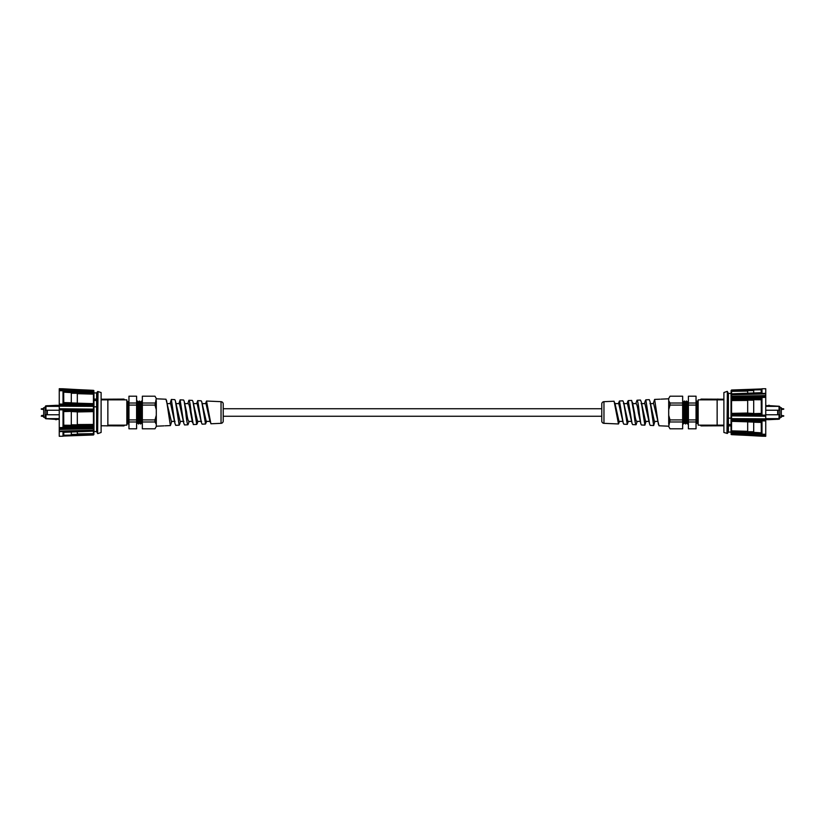 <?xml version="1.0" encoding="UTF-8"?>
<svg xmlns="http://www.w3.org/2000/svg" width="825" height="825" viewBox="0 0 825 825"><rect width="100%" height="100%" fill="white"/><g stroke="black" fill="none" stroke-linecap="round" stroke-linejoin="round"><path stroke-width="1.24" d="M601.776 408.736L223.224 408.736M45.21 407.684L43.704 407.684L43.704 417.316L45.21 417.316M59.256 409.118L59.256 404.58L63.009 404.601L63.02 404.075L63.02 390.772L59.256 390.71L59.256 389.421L63.009 389.483L63.02 388.781L59.256 388.719L59.256 389.421M93.452 426.308L93.442 430.217L59.256 431.114L59.256 429.361M63.009 431.062L63.02 436.219L59.256 436.281L59.256 431.114M93.885 425.813L93.452 428.216L59.256 428.928L59.256 426.968M59.256 427.701L93.442 427.01L59.256 427.67L63.02 427.484L63.02 409.86L59.256 409.839L59.256 427.67M59.256 406.158L93.452 406.364L93.442 409.571L59.256 409.839M59.256 409.448L93.442 409.427L93.452 426.845L63.071 426.546L63.071 411.036L93.885 410.499L63.009 409.458M93.885 391.256L93.885 393.102L93.452 391.658L59.256 390.668L59.256 404.58M59.256 389.029L93.885 390.534L63.02 388.781M59.256 404.064L93.885 404.601L93.885 406.498L93.442 405.848L56.378 405.323L45.808 405.817L45.963 406.354L59.256 406.354M93.968 428.237L93.885 411.613L77.323 411.953L93.452 411.139L93.885 406.498L93.885 409.128L59.256 408.767M93.885 427.866L93.452 430.774L59.256 431.63M93.885 393.432L93.452 391.7L63.02 390.772M63.009 404.601L93.442 404.982L93.452 403.714L93.885 404.147L63.071 402.982L63.071 391.277L93.452 391.906L93.452 392.442L93.442 391.854M63.02 427.484L93.885 426.556M93.885 431.898L93.442 428.752L59.256 429.433M63.02 436.219L63.071 432.269L93.885 430.691M63.113 436.064L93.452 434.981L63.071 436.064M93.885 432.888L93.885 434.538L93.885 433.744L77.323 434.187M83.861 403.384L93.442 403.652L93.885 404.343L93.885 394.154L77.323 393.68L77.323 393.154L93.885 393.102L93.885 397.134M93.885 429.959L93.885 433.744M93.885 392.153L93.885 392.999M63.618 402.734L93.452 403.693L93.442 405.848L93.968 396.763M93.885 409.128L93.885 409.87M63.071 388.936L63.68 389.276L63.071 388.936M63.113 388.936L93.452 390.338M63.009 389.483L93.442 390.514L93.442 392.133M63.071 391.277L93.452 392.442L93.452 403.899M63.071 402.982L63.68 402.744L63.071 402.982M63.773 402.817L63.68 391.813M93.452 403.714L63.68 402.744M63.071 411.036L93.452 410.943L93.452 425.277L71.301 425.38M63.071 426.546L63.773 425.69L63.68 411.489M63.071 432.269L63.68 432.176L63.071 432.269M93.452 431.001L93.442 433.641L93.885 433.187M63.071 436.208A0.753 0.753 0 0 0 63.773 435.466L63.773 431.918M93.885 425.587L63.68 425.968M93.885 424.442L77.323 424.566M93.442 433.548L93.452 434.662L63.68 435.724M71.301 392.721L77.323 392.752L77.323 393.278L71.301 393.247M63.762 392.061L71.301 392.092L71.301 392.618L63.773 392.174M71.301 411.531L77.323 411.85L71.301 411.531M63.762 411.551L71.301 411.376L63.773 411.593M63.773 425.226L71.301 425.287L71.301 411.83M71.301 425.287L71.301 425.855L63.762 425.793M71.301 435.012L63.773 435.487M77.323 434.27L71.301 434.703M77.323 433.919L93.442 433.641M93.968 399.125L96.618 399.125L96.618 431.568L93.968 431.568L93.968 392.927L96.618 392.927L97.051 392.298M63.773 402.569L71.301 402.775L71.301 392.618M71.301 402.93L77.323 403.105L77.323 393.278M71.301 424.813L77.323 424.865L77.323 425.432M63.773 435.218L71.301 435.084L71.301 432.022M77.323 411.85L77.323 424.865M77.323 431.784L77.323 434.332L71.301 434.435M96.618 406.818L93.968 406.818M96.618 399.125L96.618 392.927M96.618 400.486L93.968 400.486M96.618 431.568L97.639 433.579L97.639 391.545L97.082 392.298M100.258 392.298L98.01 391.545L97.639 433.579M98.01 433.579L101.114 432.455L101.114 392.545L100.413 392.298M107.858 399.857L107.858 425.143L126.833 425.143L126.833 399.857L101.114 399.857M101.114 425.782L123.967 425.896L124.719 425.143M126.833 421.286L126.833 422.658M101.114 399.218L123.967 399.104L124.719 399.857M106.765 425.896L107.611 425.896M126.833 401.115L127.927 423.968L126.833 422.06M128.958 422.245L128.03 402.188L126.875 401.022M128.948 422.967L128.102 423.968L127.05 401.022M128.958 421.988L136.599 421.988L136.599 428.804L128.958 428.804L128.958 401.053L127.999 402.188M128.958 403.012L128.958 396.196L136.599 396.196L136.599 403.012L128.958 403.012M128.958 419.915L136.599 419.915L136.599 405.085L128.958 405.085M136.61 402.641L136.599 403.415L137.558 402.414L138.621 423.968L137.558 402.414M138.445 423.978L137.466 422.812L136.599 403.415M136.599 405.085L136.599 403.012M136.599 421.988L136.599 419.915M136.61 401.961L137.393 401.032M137.579 401.032L138.538 402.188L139.569 422.812L138.621 423.968M140.652 402.188L141.673 422.823L140.724 423.978L139.497 401.022L140.652 402.188M142.343 411.458L141.776 401.022L142.343 401.692M138.517 402.188L139.497 401.022L140.724 423.978M139.569 422.812L140.549 423.978M140.621 402.188L141.776 401.022M142.343 418.172L142.343 413.81M141.601 401.022L142.343 419.409M142.343 419.915L154.976 419.915L154.976 421.988L156.296 424.277L156.296 426.504L154.976 428.804L142.343 428.804L142.343 396.196L154.976 396.196L156.296 398.496L154.976 405.085L142.343 405.085M142.343 403.012L154.976 403.012M154.976 419.915L156.296 415.326L156.296 409.674L154.976 405.085M154.976 421.988L142.343 421.988M156.296 424.277L156.296 415.326M156.296 409.674L156.296 400.723M156.296 398.795L165.98 399.228L171.383 421.379L175.044 421.379M164.01 425.855L156.296 426.205M165.041 425.813L170.373 425.576L166.557 400.393M185.677 411.654L184.15 401.094L183.573 400.012L180.118 399.857L183.727 423.029L184.522 424.947L187.966 424.793C187.203 423.988 186.44 419.605 185.677 411.654L186.563 411.892C187.316 417.605 188.079 420.76 188.832 421.379L192.73 421.379M179.778 423.998L179.169 425.184L175.354 400.744L174.776 399.62L171.322 399.465L174.931 423.369L175.725 425.339L179.169 425.184M171.775 421.379L170.373 425.576M175.354 400.744L180.108 421.379L183.882 421.379M184.15 401.094L186.563 411.892M170.094 403.621L171.322 399.465M167.413 403.621L170.62 403.621L174.931 423.369M178.943 403.621L180.118 399.857M187.801 403.621L188.915 400.249C189.616 400.909 190.317 404.714 191.018 411.675L193.318 424.555L196.763 424.401L192.947 401.455L192.369 400.403L188.915 400.249M192.524 422.699L190.42 411.892C189.719 406.818 189.018 404.064 188.306 403.621L184.852 403.621M183.727 423.029L179.458 403.621L176.138 403.621M206.632 421.379L205.559 424.009L201.743 401.806L201.156 400.795L197.711 400.641L201.321 422.369L202.115 424.163L205.559 424.009M197.371 423.287L196.763 424.401M189.214 421.379L187.966 424.793M192.947 401.455L197.557 421.379L201.578 421.379M201.743 401.806L206.271 421.379L210.437 421.379M196.659 403.621L197.711 400.641M205.528 403.621L206.508 401.032L210.911 423.772L221.038 423.328L221.038 401.672A2.3 2.3 0 0 1 223.224 403.972L223.224 421.028A2.3 2.3 0 0 1 221.038 423.328M210.117 422.029L206.013 403.621L202.28 403.621M201.321 422.369L197.154 403.621L193.566 403.621M206.508 401.032L221.038 401.672M59.256 414.758L45.963 414.758L45.963 418.646L45.21 418.378L45.21 406.622L45.808 406.271M45.963 406.354L45.963 410.242L59.256 410.242M45.808 418.729L55.347 419.337M59.256 419.337L56.739 419.337M45.808 405.817L45.21 406.539L47.468 405.663M59.256 418.646L45.963 418.646M779.79 417.316L781.296 417.316L781.296 407.684L779.79 407.684M765.744 415.882L765.744 420.42L761.991 420.399L761.98 420.925L761.98 434.228L765.744 434.29L765.744 435.579L761.991 435.517L761.98 436.219L765.744 436.281L765.744 435.579M731.548 398.692L731.558 394.783L765.744 393.886L765.744 395.639M761.991 393.938L761.98 388.781L765.744 388.719L765.744 393.886M731.115 399.187L731.548 396.784L765.744 396.072L765.744 398.032M765.744 397.299L731.558 397.99L765.744 397.33L761.98 397.516L761.98 415.14L765.744 415.161L765.744 397.33M765.744 418.842L731.548 418.636L731.558 415.429L765.744 415.161M765.744 415.552L731.558 415.573L731.548 398.155L761.929 398.454L761.929 413.964L731.115 414.501L761.991 415.542M731.115 433.744L731.115 432.847L765.744 434.332L765.744 420.42M765.744 435.971L731.115 434.466L761.98 436.219M765.744 420.936L731.115 420.399L731.115 418.502L731.558 419.152L768.622 419.677L779.192 419.183L779.037 418.646L765.744 418.646M731.033 396.763L731.115 413.387L747.677 413.047L731.548 413.861L731.115 418.502L731.115 415.872L765.744 416.233M731.115 397.134L731.548 394.226L765.744 393.37M731.115 431.238L731.558 433.548M731.115 431.568L731.548 433.3L761.98 434.228M761.991 420.399L731.558 420.018L731.548 421.286L731.115 420.853L761.929 422.018L761.929 433.723L731.548 433.094L731.548 432.558L731.558 433.146M761.98 397.516L731.115 398.444M731.115 393.102L731.558 396.248L765.744 395.567M761.98 388.781L761.929 392.731L731.115 394.309M761.887 388.936L731.548 390.019L761.929 388.936M731.115 392.112L731.115 390.462L731.115 391.256L747.677 390.813M741.139 421.616L731.558 421.348L731.115 420.657L731.115 430.846L747.677 431.32L747.677 431.846L731.115 431.898L731.115 427.866M731.115 395.041L731.115 391.256M761.382 422.266L731.548 421.307L731.558 419.152L731.033 428.237M731.115 415.872L731.115 415.13M761.929 436.064L761.32 435.724L761.929 436.064M761.887 436.064L731.548 434.662M761.991 435.517L731.558 434.486L731.558 432.867M761.929 433.723L731.548 432.558L731.548 421.101M761.929 422.018L761.32 422.256L761.929 422.018M761.227 422.183L761.32 433.187M731.548 421.286L761.32 422.256M761.929 413.964L731.548 414.057L731.548 399.723L753.699 399.62M761.929 398.454L761.227 399.31L761.32 413.511M761.929 392.731L761.32 392.824L761.929 392.731M731.548 393.999L731.558 391.359L731.115 391.813M761.929 388.792A0.753 0.753 0 0 0 761.227 389.534L761.227 393.082M731.115 399.413L761.32 399.032M731.115 400.558L747.677 400.434M731.558 391.452L731.548 390.338L761.32 389.276M753.699 432.279L747.677 432.248L747.677 431.722L753.699 431.753M761.238 432.939L753.699 432.908L753.699 432.382L761.227 432.826M753.699 413.469L747.677 413.15L753.699 413.469M761.238 413.449L753.699 413.624L761.227 413.407M761.227 399.774L753.699 399.713L753.699 413.17M753.699 399.713L753.699 399.145L761.238 399.207M753.699 389.988L761.227 389.513M747.677 390.73L753.699 390.297M747.677 391.081L731.558 391.359M731.033 425.875L728.382 425.875L728.382 393.432L731.033 393.432L731.033 432.073L728.382 432.073L727.949 432.702M761.227 422.431L753.699 422.225L753.699 432.382M753.699 422.07L747.677 421.895L747.677 431.722M753.699 400.187L747.677 400.135L747.677 399.568M761.227 389.782L753.699 389.916L753.699 392.978M747.677 413.15L747.677 400.135M747.677 393.216L747.677 390.668L753.699 390.565M728.382 418.182L731.033 418.182M728.382 425.875L728.382 432.073M728.382 424.514L731.033 424.514M728.382 393.432L727.361 391.421L727.361 433.455L727.918 432.702M724.742 432.702L727.361 433.455M727.361 391.421L726.99 433.455M726.99 391.421L723.886 392.545L723.886 432.455L724.587 432.702M723.886 399.218L701.033 399.104L700.281 399.857L723.886 399.857L698.167 399.857L698.167 425.143L723.886 425.143M698.167 403.714L698.167 402.342M717.142 425.143L717.142 399.857M723.886 425.782L701.033 425.896L700.281 425.143M718.235 399.104L717.389 399.104M698.167 423.885L697.073 401.032L698.167 402.94M696.042 402.755L696.97 422.812L698.125 423.978M696.053 402.033L696.898 401.032L697.95 423.978M696.042 403.012L688.401 403.012L688.401 396.196L696.042 396.196L696.042 423.947L697.001 422.812M696.042 421.988L696.042 428.804L688.401 428.804L688.401 421.988L696.042 421.988M696.042 405.085L688.401 405.085L688.401 419.915L696.042 419.915M688.39 422.359L688.401 421.585L687.442 422.586L686.379 401.032L687.442 422.586M686.555 401.022L687.534 402.188L688.401 421.585M688.401 419.915L688.401 421.988M688.401 403.012L688.401 405.085M688.39 423.039L687.607 423.968M687.421 423.968L686.462 422.812L685.431 402.188L686.379 401.032M684.348 422.812L683.327 402.177L684.276 401.022L685.503 423.978L684.348 422.812M682.657 413.542L683.224 423.978L682.657 423.308M686.482 422.812L685.503 423.978L684.276 401.022M685.431 402.188L684.451 401.022M684.379 422.812L683.224 423.978M682.657 406.828L682.657 411.19M683.399 423.978L682.657 405.591M682.657 405.085L670.024 405.085L670.024 403.012L668.704 400.723L668.704 398.496L670.024 396.196L682.657 396.196L682.657 428.804L670.024 428.804L668.704 426.504L670.024 419.915L682.657 419.915M682.657 421.988L670.024 421.988M670.024 405.085L668.704 409.674L668.704 415.326L670.024 419.915M670.024 403.012L682.657 403.012M668.704 400.723L668.704 409.674M668.704 415.326L668.704 424.277M668.704 426.205L659.02 425.772L653.617 403.621L649.956 403.621M660.99 399.145L668.704 398.795M659.959 399.187L654.627 399.424L658.443 424.607M639.323 413.346L640.85 423.906L641.427 424.988L644.882 425.143L641.273 401.971L640.478 400.053L637.034 400.207C637.797 401.012 638.56 405.395 639.323 413.346L638.437 413.108C637.684 407.395 636.921 404.24 636.168 403.621L632.27 403.621M645.222 401.002L645.831 399.816L649.646 424.256L650.224 425.38L653.678 425.535L650.069 401.631L649.275 399.661L645.831 399.816M653.225 403.621L654.627 399.424M649.646 424.256L644.892 403.621L641.118 403.621M640.85 423.906L638.437 413.108M654.906 421.379L653.678 425.535M657.587 421.379L654.38 421.379L650.069 401.631M646.058 421.379L644.882 425.143M637.199 421.379L636.085 424.751C635.384 424.091 634.683 420.286 633.982 413.325L631.682 400.445L628.238 400.599L632.053 423.545L632.631 424.597L636.085 424.751M632.476 402.301L634.58 413.108C635.281 418.182 635.982 420.936 636.694 421.379L640.148 421.379M641.273 401.971L645.542 421.379L648.863 421.379M618.368 403.621L619.441 400.991L623.257 423.194L623.844 424.205L627.289 424.359L623.679 402.631L622.885 400.837L619.441 400.991M627.629 401.713L628.238 400.599M635.786 403.621L637.034 400.207M632.053 423.545L627.443 403.621L623.422 403.621M623.257 423.194L618.729 403.621L614.563 403.621M628.341 421.379L627.289 424.359M619.472 421.379L618.492 423.968L614.089 401.228L603.962 401.672L603.962 423.328A2.3 2.3 0 0 1 601.776 421.028L601.776 403.972A2.3 2.3 0 0 1 603.962 401.672M614.883 402.971L618.987 421.379L622.72 421.379M623.679 402.631L627.846 421.379L631.434 421.379M618.492 423.968L603.962 423.328M765.744 410.242L779.037 410.242L779.037 406.354L779.79 406.622L779.79 418.378L779.192 418.729M779.037 418.646L779.037 414.758L765.744 414.758M779.192 406.271L769.653 405.663M765.744 405.663L768.261 405.663M779.192 419.183L779.79 418.461L777.532 419.337M765.744 406.354L779.037 406.354M45.21 417.202L43.704 417.202M43.704 407.798L45.21 407.798M191.018 411.675L190.42 411.892M43.704 415.439L41.745 415.439L41.745 416.254M41.663 415.687L41.663 416.243M41.745 408.746L41.745 409.324M41.663 408.757L41.663 409.313M47.324 414.758L47.324 410.242M46.798 410.242L46.798 414.758M779.79 407.798L781.296 407.798M781.296 417.202L779.79 417.202M633.982 413.325L634.58 413.108M783.255 409.324L783.255 408.746M783.337 409.313L783.337 408.757M783.255 416.254L783.255 415.676M783.337 416.243L783.337 415.687M777.676 410.242L777.676 414.758M778.202 414.758L778.202 410.242M601.776 416.264L223.224 416.264M63.071 388.792L63.773 389.534M63.37 432.331L93.452 431.145M136.599 423.875L137.497 422.812M142.343 423.607L141.673 422.823M179.757 424.071L180.5 421.379M197.35 423.359L197.928 421.379M43.704 416.491L41.25 416.109M43.704 408.509L41.25 408.891M43.704 409.561L41.25 409.179M56.378 419.677L55.708 419.677M761.929 436.208L761.227 435.466M761.63 392.669L731.548 393.855M688.401 401.125L687.503 402.188M682.657 401.393L683.327 402.177M645.243 400.929L644.5 403.621M627.65 401.641L627.072 403.621M781.296 408.509L783.75 408.891M781.296 409.561L783.75 409.179M781.296 416.491L783.75 416.109M781.296 415.439L783.75 415.821M768.622 405.323L769.292 405.323"/></g></svg>

